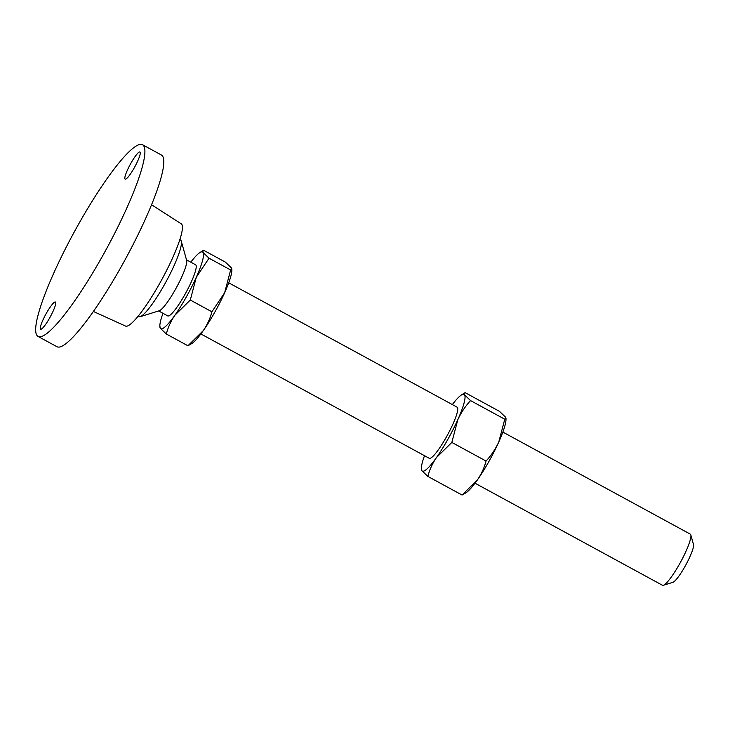 <?xml version="1.0" encoding="UTF-8"?>
<svg xmlns="http://www.w3.org/2000/svg" width="730" height="730" viewBox="0 0 730 730"><rect width="100%" height="100%" fill="white"/><g stroke="black" fill="none" stroke-linecap="round" stroke-linejoin="round"><path stroke-width="1.09" d="M124.994 178.996A15.467 2.573 118.6 0 1 130.615 163.748A15.467 2.573 118.6 0 1 139.95 151.995A15.467 2.573 118.6 0 1 140.114 152.15A15.467 2.573 118.6 0 1 134.493 167.398A15.467 2.573 118.6 0 1 125.158 179.151A15.467 2.573 118.6 0 1 124.994 178.996M40.46 329.02A15.467 2.573 118.6 0 1 46.081 313.772A15.467 2.573 118.6 0 1 55.416 302.019A15.467 2.573 118.6 0 1 55.58 302.174A15.467 2.573 118.6 0 1 49.959 317.422A15.467 2.573 118.6 0 1 40.625 329.175A15.467 2.573 118.6 0 1 40.46 329.02M475.002 483.196L662.448 585.259A29.109 4.854 -61.4 0 0 663.369 585.287A29.109 4.854 -61.4 0 0 680.625 562.018A29.109 4.854 -61.4 0 0 690.808 534.889A29.109 4.854 -61.4 0 0 690.607 534.424A29.109 4.854 -61.4 0 0 690.288 534.132L502.842 432.069M663.369 585.287L672.923 582.321A21.836 3.641 -61.4 0 0 685.862 564.865A21.836 3.641 -61.4 0 0 693.5 544.525L690.808 534.889M228.709 282.811L457.117 407.176A29.109 4.854 118.6 0 1 457.436 407.468A29.109 4.854 118.6 0 1 446.851 436.166A29.109 4.854 118.6 0 1 429.276 458.303L200.869 333.938M138.061 316.318L138.727 316.674A43.663 7.273 -61.4 0 0 140.105 316.71L159.213 310.779A29.109 4.854 -61.4 0 0 176.468 287.51A29.109 4.854 -61.4 0 0 186.652 260.391L181.268 241.119A43.663 7.273 -61.4 0 0 180.967 240.425A43.663 7.273 -61.4 0 0 180.483 239.978L179.826 239.623M140.105 316.71A43.663 7.273 -61.4 0 0 166.002 281.807A43.663 7.273 -61.4 0 0 181.268 241.119M93.403 311.473L125.569 326.082A58.217 9.7 -61.4 0 0 160.782 281.452A58.217 9.7 -61.4 0 0 181.779 224.365A58.217 9.7 -61.4 0 0 181.25 223.827L151.521 204.738M38.088 336.457L56.995 346.75A109.162 18.195 -61.4 0 0 122.886 263.74A109.162 18.195 -61.4 0 0 162.58 156.129A109.162 18.195 -61.4 0 0 161.394 155.006L142.487 144.713A109.162 18.195 -61.4 0 0 76.595 227.724A109.162 18.195 -61.4 0 0 36.892 335.335A109.162 18.195 -61.4 0 0 38.088 336.457A109.162 18.195 -61.4 0 0 103.979 253.447A109.162 18.195 -61.4 0 0 143.673 145.836A109.162 18.195 -61.4 0 0 142.487 144.713M186.497 259.825L195.585 264.771A29.109 4.854 118.6 0 1 195.905 265.072A29.109 4.854 118.6 0 1 185.32 293.77A29.109 4.854 118.6 0 1 167.745 315.907L158.656 310.953M174.926 315.177A43.663 7.273 -61.4 0 0 196.288 277.272L190.302 300.03L174.926 315.177C170.929 321.017 168.064 327.296 166.312 334.002L160.308 328.235A43.663 7.273 -61.4 0 0 174.926 315.177M231.857 269.06L231.857 270.127A43.663 7.273 118.6 0 1 224.648 292.721A43.663 7.273 118.6 0 1 203.287 330.617A43.663 7.273 118.6 0 1 191.926 343.465L187.92 345.764L203.287 330.617C207.284 324.777 210.158 318.499 211.901 311.792L224.648 292.721L230.634 269.963L231.857 269.06L231.383 267.883L225.369 262.116L203.77 250.353L202.894 250.627L203.022 252.434A43.663 7.273 118.6 0 1 196.288 277.272L209.026 258.201L203.022 252.434A43.663 7.273 -61.4 0 0 199.755 252.653A43.663 7.273 -61.4 0 0 190.822 262.179M162.982 313.307A43.663 7.273 -61.4 0 0 159.833 325.991A43.663 7.273 -61.4 0 0 160.308 328.235L159.833 325.991M187.92 345.764L166.312 334.002M211.901 311.792L190.302 300.03M230.634 269.963L209.026 258.201M452.354 404.575A43.663 7.273 118.6 0 1 461.287 395.049A43.663 7.273 118.6 0 1 464.554 394.839A43.663 7.273 118.6 0 1 457.82 419.677A43.663 7.273 118.6 0 1 436.458 457.573A43.663 7.273 118.6 0 1 421.84 470.64A43.663 7.273 118.6 0 1 421.356 468.386A43.663 7.273 118.6 0 1 424.513 455.712M427.844 476.398C429.596 469.673 432.47 463.404 436.458 457.573L451.834 442.426L457.82 419.677C461.104 412.596 465.348 406.236 470.558 400.597L464.554 394.839L464.426 393.023L465.302 392.749L499.512 411.373L505.516 417.14L505.99 418.327L504.768 419.23L498.782 441.978A43.663 7.273 118.6 0 1 477.42 479.875A43.663 7.273 118.6 0 1 466.068 492.732L462.053 495.031L427.844 476.398L421.84 470.64L421.356 468.386M505.99 418.327L505.99 419.394A43.663 7.273 118.6 0 1 498.782 441.978C495.497 449.06 491.253 455.42 486.043 461.05C484.291 467.775 481.417 474.053 477.42 479.875L462.053 495.031M504.768 419.23L470.558 400.597M486.043 461.05L451.834 442.426M199.755 252.653L202.894 250.627M461.287 395.049L464.426 393.023"/></g></svg>
